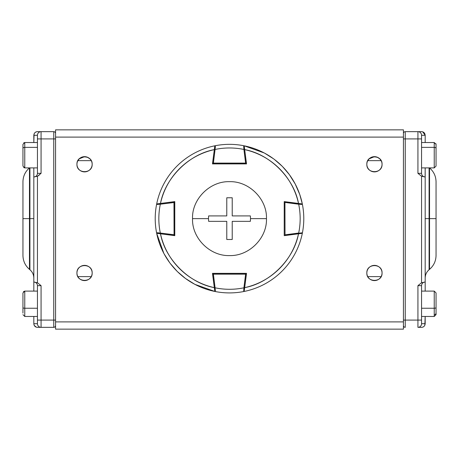 <?xml version="1.0" encoding="UTF-8"?>
<svg xmlns="http://www.w3.org/2000/svg" width="459" height="459" viewBox="0 0 459 459"><rect width="100%" height="100%" fill="white"/><g stroke="black" fill="none" stroke-linecap="round" stroke-linejoin="round"><path stroke-width="0.69" d="M34.075 133.953L33.823 142.531L33.823 135.285C34.132 132.978 35.337 131.767 37.443 131.658L53.749 131.658A1.813 1.813 0 0 1 55.562 133.471A1.813 1.813 0 0 0 53.749 131.658L41.069 131.658L41.069 173.336L37.443 176.267L37.443 282.733L41.069 285.664L41.069 320.089L53.749 320.089L53.749 138.911L37.443 138.911L37.443 135.285A3.626 3.626 0 0 1 41.069 131.658A3.626 3.626 0 0 0 37.443 135.285L37.443 173.336L37.443 138.911L53.749 138.911L53.749 131.658L53.749 138.911L55.562 138.911M34.138 133.804L33.823 135.285C34.086 133.047 35.297 131.836 37.443 131.658L41.069 131.658L41.069 173.336L37.443 173.336A3.626 3.626 0 0 1 33.863 176.956A3.626 3.626 0 0 0 37.443 173.336L41.069 173.336L37.443 176.267L33.823 176.956L33.823 167.896L33.823 291.104L33.823 282.044L37.443 282.733L37.443 176.267L33.823 176.956L33.823 282.044L37.443 282.733L41.069 285.664L37.443 285.664L37.443 323.715L33.823 323.715L34 324.846M33.823 316.469L33.823 323.715L33.823 316.469M55.562 320.089L53.749 320.089L53.749 327.342L53.749 320.089L41.069 320.089L41.069 327.342L53.749 327.342A1.813 1.813 0 0 0 55.562 325.529A1.813 1.813 0 0 1 53.749 327.342L37.443 327.342C35.337 327.233 34.132 326.022 33.823 323.715L37.443 323.715A3.626 3.626 0 0 0 41.069 327.342L41.069 327.342A3.626 3.626 0 0 1 37.443 323.715L37.443 320.089L41.069 320.089L41.069 285.664L37.443 285.664L37.443 323.715M29.468 167.902C25.234 171.574 23.065 176.216 22.95 181.821L22.95 218.627L29.468 218.627L22.95 218.627L22.95 255.439C23.065 261.045 25.234 265.681 29.468 269.358L29.474 167.896L29.468 269.358L29.91 269.726L29.91 167.896L29.91 218.627L33.823 218.627L29.468 218.627L29.91 218.627L29.91 269.726C32.451 271.929 33.754 274.712 33.823 278.074M34.259 325.442L36.25 327.135M37.443 320.089L41.069 320.089L41.069 327.342L37.443 327.342C35.297 327.164 34.086 325.953 33.823 323.715M33.823 135.285L37.443 135.285L33.823 135.285M33.863 282.044A3.626 3.626 0 0 1 37.443 285.664A3.626 3.626 0 0 0 33.863 282.044M53.749 131.658A1.813 1.813 0 0 1 55.562 133.471M37.73 176.113L39.336 174.977M34.138 325.196L34.901 326.297M34.918 326.315L36.232 327.129M37.443 327.342L39.371 327.342M403.438 321.902L55.562 321.902L55.562 137.098L403.438 137.098L403.438 329.149L403.438 321.902L55.562 321.902L55.562 329.149L403.438 329.149L55.562 329.149L55.562 137.098L403.438 137.098L403.438 321.902M89.935 169.652A7.608 7.608 0 0 0 92.161 164.276A7.608 7.608 0 0 1 84.554 171.884A7.608 7.608 0 0 1 76.946 164.276C76.515 174.087 92.592 174.087 92.161 164.276C92.592 154.459 76.515 154.459 76.946 164.276A7.608 7.608 0 0 0 77.468 167.053M77.479 270.185A7.608 7.608 0 0 0 76.946 272.985C76.515 282.801 92.592 282.801 92.161 272.985C92.592 263.168 76.515 263.168 76.946 272.985A7.608 7.608 0 0 1 84.554 265.377A7.608 7.608 0 0 1 92.161 272.985A7.608 7.608 0 0 0 91.639 270.208M379.828 278.366A7.608 7.608 0 0 0 382.054 272.985A7.608 7.608 0 0 1 374.446 280.592A7.608 7.608 0 0 1 366.839 272.985C366.408 282.801 382.485 282.801 382.054 272.985C382.485 263.168 366.408 263.168 366.839 272.985A7.608 7.608 0 0 0 368.996 278.292M379.828 169.652A7.608 7.608 0 0 0 382.054 164.276A7.608 7.608 0 0 1 374.446 171.884A7.608 7.608 0 0 1 366.839 164.276C366.408 174.087 382.485 174.087 382.054 164.276C382.485 154.459 366.408 154.459 366.839 164.276A7.608 7.608 0 0 0 367.361 167.053M403.438 129.851L55.562 129.851L55.562 137.098L55.562 129.851L403.438 129.851L403.438 137.098L403.438 129.851M77.858 160.65L91.243 160.65M367.757 160.65L381.142 160.65M381.142 276.611L367.757 276.611M91.243 276.611L77.858 276.611M369.065 278.366A7.608 7.608 0 0 0 377.223 280.07M377.246 280.059A7.608 7.608 0 0 0 379.754 278.435M367.372 167.076A7.608 7.608 0 0 0 368.996 169.583M369.065 169.652A7.608 7.608 0 0 0 371.52 171.299M371.647 171.35A7.608 7.608 0 0 0 374.326 171.884M374.446 171.884A7.608 7.608 0 0 0 377.223 171.356M377.246 171.35A7.608 7.608 0 0 0 379.754 169.727M77.479 167.076A7.608 7.608 0 0 0 79.097 169.583M79.172 169.652A7.608 7.608 0 0 0 81.622 171.299M81.754 171.35A7.608 7.608 0 0 0 84.427 171.884M84.554 171.884A7.608 7.608 0 0 0 87.33 171.356M87.353 171.35A7.608 7.608 0 0 0 89.861 169.727M367.372 270.185A7.608 7.608 0 0 0 366.839 272.985A7.608 7.608 0 0 1 374.446 265.377A7.608 7.608 0 0 1 382.054 272.985A7.608 7.608 0 0 0 381.532 270.208M381.521 270.185A7.608 7.608 0 0 0 379.903 267.677M379.828 267.603A7.608 7.608 0 0 0 377.378 265.962M377.246 265.91A7.608 7.608 0 0 0 374.573 265.377M374.446 265.377A7.608 7.608 0 0 0 371.67 265.899M371.647 265.91A7.608 7.608 0 0 0 369.139 267.528M369.065 267.603A7.608 7.608 0 0 0 367.424 270.058M91.628 270.185A7.608 7.608 0 0 0 90.004 267.677M89.935 267.603A7.608 7.608 0 0 0 81.777 265.899M81.754 265.91A7.608 7.608 0 0 0 79.246 267.528M79.172 267.603A7.608 7.608 0 0 0 77.531 270.058M89.935 278.366A7.608 7.608 0 0 0 92.161 272.985A7.608 7.608 0 0 1 84.554 280.592A7.608 7.608 0 0 1 76.946 272.985A7.608 7.608 0 0 0 77.468 275.761M77.479 275.784A7.608 7.608 0 0 0 79.097 278.292M79.172 278.366A7.608 7.608 0 0 0 81.622 280.007M81.754 280.059A7.608 7.608 0 0 0 84.427 280.592M84.554 280.592A7.608 7.608 0 0 0 87.33 280.07M87.353 280.059A7.608 7.608 0 0 0 89.861 278.435M379.983 159.055L381.406 161.195L379.903 158.969A7.608 7.608 0 0 1 381.521 161.47M377.378 157.248A7.608 7.608 0 0 1 379.828 158.894L377.373 157.248L379.805 158.871M377.246 157.196A7.608 7.608 0 0 0 374.573 156.662L374.607 156.668M374.446 156.662L371.67 157.19A7.608 7.608 0 0 1 374.446 156.662L369.134 158.825M371.647 157.196L369.162 158.803A7.608 7.608 0 0 1 371.647 157.196M368.336 159.743L367.487 161.195L369.065 158.894A7.608 7.608 0 0 0 367.424 161.344M367.372 161.47A7.608 7.608 0 0 0 366.839 164.276A7.608 7.608 0 0 1 374.446 156.662A7.608 7.608 0 0 1 382.054 164.276A7.608 7.608 0 0 0 381.532 161.493M79.12 158.94L77.594 161.195L79.172 158.894A7.608 7.608 0 0 0 77.531 161.344M79.235 158.831L84.554 156.662L81.777 157.19A7.608 7.608 0 0 1 84.554 156.662M84.68 156.662L87.353 157.196L84.697 156.668A7.608 7.608 0 0 1 87.353 157.196M87.48 157.248A7.608 7.608 0 0 1 89.935 158.894L87.48 157.248L89.878 158.837M90.756 159.864L90.004 158.969A7.608 7.608 0 0 1 92.161 164.276A7.608 7.608 0 0 0 84.554 156.662A7.608 7.608 0 0 0 76.946 164.276A7.608 7.608 0 0 1 77.479 161.47M79.246 158.82A7.608 7.608 0 0 1 81.754 157.196L79.252 158.814M421.557 291.104L434.237 291.104L434.237 308.236L434.237 291.104L436.05 292.917L436.05 307.599L436.05 299.974M421.557 308.236L434.237 308.236L421.557 308.236M421.557 316.469L434.237 316.469L434.237 308.236A1.813 0.637 0 0 0 436.05 307.599A1.813 0.637 180 0 1 434.237 308.236L434.237 316.469L436.05 314.656L436.05 307.599L436.05 314.656M421.557 142.531L434.237 142.531L434.237 147.368L434.237 142.531L436.05 144.344L436.05 149.003L436.05 144.975A1.813 1.71 0 0 0 434.237 143.265M421.557 147.368L434.237 147.368L421.557 147.368M424.862 325.196L425.177 316.469L425.177 323.715C424.868 326.022 423.663 327.233 421.557 327.342L417.931 327.342L417.931 285.664L421.557 285.664A3.626 3.626 0 0 1 425.137 282.044A3.626 3.626 0 0 0 421.557 285.664L421.557 320.089L421.557 285.664L417.931 285.664L421.557 282.733L425.177 282.044L425.177 176.956L421.557 176.267L421.557 282.733L425.177 282.044L425.177 291.104L425.177 176.956L421.557 176.267L417.931 173.336L421.557 173.336A3.626 3.626 0 0 0 425.137 176.956A3.626 3.626 0 0 1 421.557 173.336L421.557 138.911L417.931 138.911L417.931 173.336L417.931 138.911L405.251 138.911L405.251 320.089L417.931 320.089L417.931 285.664L421.557 282.733L421.557 176.267L417.931 173.336L421.557 173.336L421.557 167.896L434.237 167.896L436.05 166.083L436.05 148.487A1.813 1.119 180 0 0 434.237 147.368L434.237 167.896L434.237 147.368A1.813 1.119 0 0 1 436.05 148.487L436.05 149.003M434.237 167.896L436.05 166.083L436.05 148.487M436.05 161.425L436.05 165.458M436.05 313.09L436.05 309.974L436.05 313.09A1.813 1.549 0 0 1 434.237 314.644M436.05 294.477L436.05 292.917M22.95 299.974L22.95 307.599A1.813 0.637 0 0 0 24.763 308.236L24.763 291.104L24.763 308.236L37.443 308.236L24.763 308.236L24.763 316.469L24.763 308.236A1.813 0.637 180 0 1 22.95 307.599L22.95 313.09M37.443 316.469L24.763 316.469L22.95 314.656L24.763 316.469M37.443 291.104L24.763 291.104L22.95 292.917L22.95 307.599M37.443 142.531L24.763 142.531L24.763 147.368L37.443 147.368L24.763 147.368L24.763 167.896L24.763 147.368A1.813 1.119 180 0 0 22.95 148.487L22.95 166.083L22.95 148.487A1.813 1.119 0 0 1 24.763 147.368L24.763 142.531L22.95 144.344L22.95 148.487M37.443 167.896L24.763 167.896L22.95 166.083M22.95 149.003L22.95 144.975M22.95 165.458L22.95 161.425M22.95 294.477L22.95 292.917M425.177 176.956L425.177 167.896L425.137 176.956M425.177 323.715C424.914 325.953 423.703 327.164 421.557 327.342L417.931 327.342A3.626 3.626 0 0 0 421.557 323.715L425.177 323.715L421.557 323.715L421.557 320.089L421.557 323.715A3.626 3.626 0 0 1 417.931 327.342L417.931 320.089L421.557 320.089L403.438 320.089L405.251 320.089L405.251 138.911L417.931 138.911L417.931 131.658L405.251 131.658A1.813 1.813 0 0 0 403.438 133.471A1.813 1.813 0 0 1 405.251 131.658L421.557 131.658C423.663 131.767 424.868 132.978 425.177 135.285L425.177 142.531L425.177 135.285L422.75 131.865M429.532 167.902L429.526 167.896C433.766 171.574 435.935 176.216 436.05 181.821L436.05 218.627L429.09 218.627L429.09 167.896L429.09 218.627L425.177 218.627L429.532 218.627L429.532 167.902L429.532 269.358C433.766 265.681 435.935 261.045 436.05 255.439L436.05 218.627L429.532 218.627L429.532 269.358L429.09 269.726C426.549 271.929 425.246 274.712 425.177 278.074M429.09 218.627L429.09 269.726L429.09 218.627M421.557 173.336L421.557 135.285L425.177 135.285L421.557 135.285A3.626 3.626 0 0 0 417.931 131.658A3.626 3.626 0 0 1 421.557 135.285L421.557 138.911L421.557 135.285M405.251 138.911L403.438 138.911L405.251 138.911L405.251 131.658L405.251 138.911M421.557 138.911L417.931 138.911L417.931 131.658L421.557 131.658C423.703 131.836 424.914 133.047 425.177 135.285M405.251 327.342A1.813 1.813 0 0 1 403.438 325.529A1.813 1.813 0 0 0 405.251 327.342L405.251 320.089L405.251 327.342A1.813 1.813 0 0 1 403.438 325.529M424.862 133.804L424.099 132.703M424.082 132.685L422.768 131.871M421.557 131.658L419.629 131.658M214.514 289.067L212.471 273.346L246.529 273.346L244.67 287.644C270.064 283.002 293.875 259.197 298.516 233.797L284.219 235.662L284.219 201.599L298.516 203.457C293.875 178.063 270.064 154.253 244.67 149.617L246.529 163.909L212.471 163.909L214.33 149.617C188.936 154.253 165.125 178.063 160.484 203.457L174.781 201.599L174.781 235.662L160.484 233.797C165.125 259.192 188.936 283.002 214.33 287.644L212.471 273.346L246.529 273.346L245.708 273.346L243.918 287.804C234.308 289.784 224.692 289.784 215.082 287.804L213.292 274.069L245.708 274.069L243.918 287.804A70.663 70.663 0 0 1 215.082 287.804L215.34 291.551A74.283 74.283 0 0 0 243.66 291.551A74.283 74.283 0 0 1 215.34 291.551A0.723 0.723 0 0 1 214.755 290.931L214.823 291.448A74.283 74.283 0 0 1 156.68 233.304L157.196 233.373A0.723 0.723 0 0 1 156.576 232.793A74.283 74.283 0 0 1 156.576 204.467A74.283 74.283 0 0 0 156.576 232.793L160.323 233.046C158.344 223.435 158.344 213.825 160.323 204.209L174.059 202.425L174.059 234.836L160.323 233.046A70.663 70.663 0 0 1 160.323 204.209L156.576 204.467A0.723 0.723 0 0 1 157.196 203.888L156.68 203.951A74.283 74.283 0 0 1 214.823 145.807L214.755 146.323A0.723 0.723 0 0 1 215.34 145.704A74.283 74.283 0 0 1 243.66 145.704A74.283 74.283 0 0 0 215.34 145.704L215.082 149.456C224.692 147.471 234.308 147.471 243.918 149.456L245.708 163.186L213.292 163.186L215.082 149.456A70.663 70.663 0 0 1 243.918 149.456L243.66 145.704A0.723 0.723 0 0 1 244.245 146.323L244.177 145.807A74.283 74.283 0 0 1 302.32 203.951L301.804 203.888L302.32 203.951L299.784 194.576M302.32 233.304A74.283 74.283 0 0 1 244.177 291.448L244.245 290.931A0.723 0.723 0 0 1 243.66 291.551L243.918 287.804L244.67 287.644L244.177 291.448A74.283 74.283 0 0 0 302.32 233.304L284.219 235.662L285.033 235.553L284.941 202.425L298.677 204.209C300.656 213.819 300.656 223.435 298.677 233.046L284.941 234.836L302.424 232.793A74.283 74.283 0 0 0 302.424 204.467A74.283 74.283 0 0 1 302.424 232.793A0.723 0.723 0 0 1 301.804 233.373L298.516 233.797A70.663 70.663 0 0 1 244.67 287.644L244.177 291.448M215.082 287.804L214.364 287.896L215.082 287.804L213.292 273.346L212.471 273.346L212.574 274.166L246.426 274.166L246.529 273.346L244.67 287.644M243.918 149.456L244.636 149.359L243.918 149.456L245.708 163.909L246.529 163.909L212.471 163.909L213.292 163.909L215.082 149.456L214.33 149.617L214.823 145.807A74.283 74.283 0 0 0 156.68 203.951L174.781 201.599L173.967 201.702L174.059 234.836L174.781 234.836L160.323 233.046L160.484 233.797L156.68 233.304L160.231 233.769L160.323 233.046L156.576 232.793A0.723 0.723 0 0 0 157.196 233.373M264.177 152.933L244.177 145.807L246.529 163.909L246.426 163.094L212.574 163.094L212.471 163.909L214.823 145.807M298.677 233.046L298.769 233.769L298.677 233.046A70.663 70.663 0 0 0 298.677 204.209L298.769 203.492L298.677 204.209L302.424 204.467A0.723 0.723 0 0 0 301.804 203.888A0.723 0.723 0 0 1 302.424 204.467L284.941 202.425L285.033 201.702L284.219 201.599L302.32 203.951A74.283 74.283 0 0 0 244.177 145.807L244.245 146.323A0.723 0.723 0 0 0 243.66 145.704M174.781 234.836A0.723 0.723 90 0 1 174.059 235.559L174.059 234.836L173.967 235.553L174.781 235.662L156.68 233.304A74.283 74.283 0 0 0 214.823 291.448L194.914 284.373M194.823 284.322L185.597 278.55M185.453 278.447L177.576 271.757M176.973 271.154L170.289 263.489M169.681 262.674L164.115 253.89M163.806 253.305L156.68 233.304M299.716 194.381L295.246 184.042M295.194 183.95L289.422 174.724M289.319 174.581L282.624 166.709M282.027 166.101L274.362 159.416M273.547 158.808L264.763 153.249M244.177 145.807L244.67 149.617A70.663 70.663 0 0 1 298.516 203.457L302.32 203.951M214.823 291.448L214.33 287.644A70.663 70.663 0 0 1 160.484 233.797M156.68 203.951L160.484 203.457A70.663 70.663 0 0 1 214.33 149.617M214.364 149.359L215.082 149.456L215.34 145.704A0.723 0.723 0 0 0 214.755 146.323L214.364 149.359M244.486 148.194L244.245 146.323M215.34 145.704L215.328 147.557M301.804 203.888L298.516 203.457M299.934 233.614L301.804 233.373A0.723 0.723 0 0 0 302.424 232.793M158.424 232.799L156.576 232.793M174.781 202.425L174.059 202.425L173.967 201.702A0.723 0.723 0 0 1 174.059 201.696L174.781 202.425L160.323 204.209L160.231 203.492L160.323 204.209M159.066 203.641L157.196 203.888A0.723 0.723 0 0 0 156.576 204.467M215.34 291.551L215.328 289.704L215.34 291.551A0.723 0.723 0 0 1 214.755 290.931M244.636 287.896L243.918 287.804L243.66 291.551A0.723 0.723 0 0 0 244.245 290.931L244.636 287.896M232.22 215.914L250.356 215.914L250.528 218.627L266.461 218.627C267.236 199.395 249.3 181.064 229.523 181.666C209.717 181.058 191.776 199.344 192.539 218.627L208.472 218.627L208.644 215.914L226.78 215.914L226.78 197.777L232.22 197.777L232.22 215.914L232.22 197.777L226.78 197.777L226.78 215.914L208.644 215.914L208.472 218.627L192.539 218.627C191.764 237.86 209.7 256.191 229.477 255.588C249.283 256.197 267.224 237.917 266.461 218.627L250.528 218.627L250.356 221.347L232.22 221.347L232.22 239.483L226.78 239.483L226.78 221.347L208.644 221.347L208.472 218.627L208.644 221.347L226.78 221.347L226.78 239.483L232.22 239.483L232.22 221.347L250.356 221.347L250.528 218.627L250.356 215.914L232.22 215.914M435.935 143.707L436.05 144.344M24.763 167.896L23.742 167.581M24.763 142.531L23.742 142.847M24.763 291.104L23.478 291.631"/></g></svg>
